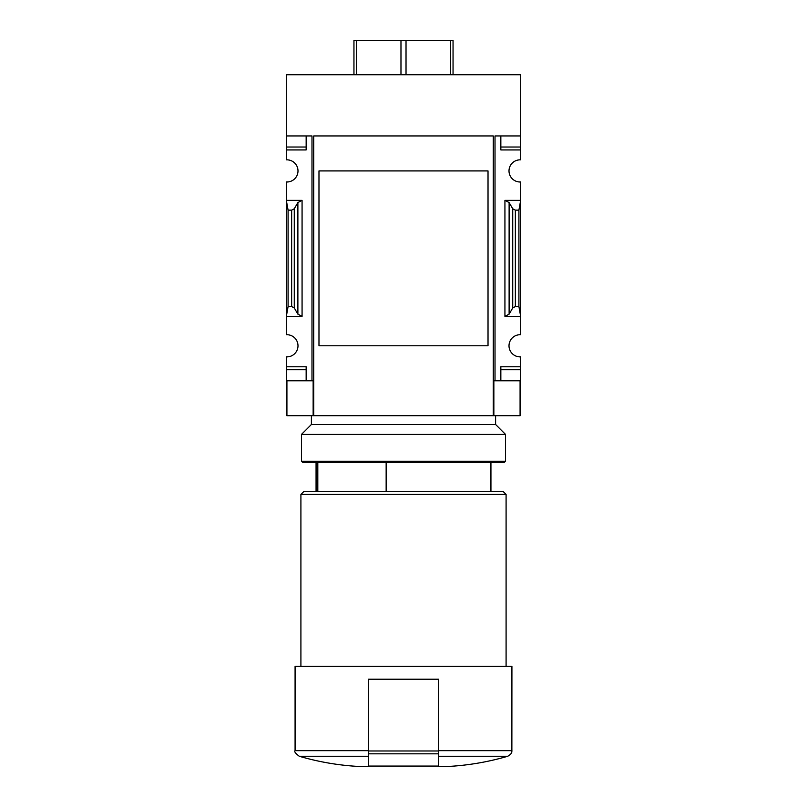 <?xml version="1.0" encoding="UTF-8"?>
<svg xmlns="http://www.w3.org/2000/svg" width="807" height="807" viewBox="0 0 807 807"><rect width="100%" height="100%" fill="white"/><g stroke="black" fill="none" stroke-linecap="round" stroke-linejoin="round"><path stroke-width="1.21" d="M488.023 322.306L488.023 345.789L318.977 345.789L318.977 170.923L488.023 170.923L488.023 194.467M286.334 147.025L286.334 149.941L306.156 149.941L306.156 135.949L306.156 147.025L286.334 147.025L286.334 74.738L520.666 74.738L520.666 159.857A11.076 11.076 0 0 0 509.005 170.923A11.076 11.076 0 0 0 520.666 181.979L520.666 200.358L504.93 200.358L509.116 202.557L512.727 208.771L515.35 210.143L518.911 210.143L520.666 200.358L520.666 334.734A11.076 11.076 0 0 0 509.005 345.789A11.076 11.076 0 0 0 520.666 356.855L520.666 380.763L500.844 380.763L500.844 369.687L520.666 369.687M286.334 149.941L286.334 159.857A11.076 11.076 0 0 1 297.995 170.923A11.076 11.076 0 0 1 286.334 181.979L286.334 316.354L302.07 316.354L297.884 314.155L294.273 307.951L291.65 306.569L288.089 306.569L286.334 316.354L286.334 334.734A11.076 11.076 0 0 1 297.995 345.789A11.076 11.076 0 0 1 286.334 356.855L286.334 380.763L311.986 380.763L311.986 135.949L286.334 135.949M386.15 491.524L386.15 462.371M438.473 766.65L444.304 766.65L438.473 766.65L438.473 750.661L438.473 756.26L507.734 756.26C487.014 762.322 465.871 765.782 444.304 766.65M520.666 135.949L495.014 135.949L495.014 380.763L493.854 380.763L493.854 415.736L493.269 415.736L493.269 135.949L493.269 415.736L286.919 415.736L286.919 380.763M313.146 415.736L313.146 380.763L311.986 380.763M495.014 380.763L500.844 380.763L500.844 366.782L520.666 366.782M509.116 314.155L504.93 316.354L520.666 316.354L518.911 306.569L515.35 306.569L512.727 307.951L509.116 314.155L509.116 202.557M520.666 147.025L500.844 147.025L500.844 135.949L500.844 149.941L520.666 149.941M302.07 200.358L286.334 200.358L288.089 210.143L291.65 210.143L294.273 208.771L297.884 202.557L302.07 200.358L302.07 316.354M286.334 366.782L306.156 366.782L306.156 380.763L306.156 369.687L286.334 369.687M453.05 74.738L453.05 40.35L353.95 40.35L353.95 74.738M493.269 135.949L313.731 135.949L313.731 415.736M488.023 170.923L488.023 345.789L488.023 170.923M520.081 380.763L520.081 415.736L493.854 415.736M368.527 766.65L362.696 766.65L368.527 766.65L368.527 750.661L368.527 756.26L299.266 756.26C319.986 762.322 341.129 765.782 362.696 766.65M511.92 750.661L438.473 750.661L438.473 679.212L368.527 679.212L368.527 750.661L295.08 750.661L295.08 666.39L511.92 666.39L511.87 751.448C511.557 751.287 512.949 753.244 507.734 756.26M300.91 666.39L300.91 494.429L506.09 494.429L506.09 666.39M300.91 494.429L303.825 491.524L503.175 491.524L506.09 494.429M317.807 491.524L317.807 462.371M450.528 74.738L450.528 40.35M406.022 74.738L406.022 40.35M400.978 74.738L400.978 40.35M356.472 74.738L356.472 40.35M288.089 306.569L288.089 210.143M518.911 306.569L518.911 210.143M368.668 679.212L368.668 766.065L438.332 766.065L438.332 753.819L368.668 753.819M438.332 679.212L438.332 753.819M301.495 461.211L302.655 462.371L504.345 462.371L505.505 461.211L505.505 434.398L301.495 434.398L301.495 461.211L505.505 461.211M311.401 415.736L311.401 424.482L495.599 424.482L495.599 415.736M504.93 316.354L504.93 200.358M291.65 306.569L291.65 210.143M294.273 307.951L294.273 208.771M297.884 314.155L297.884 202.557M512.727 307.951L512.727 208.771M515.35 306.569L515.35 210.143M438.332 750.984L368.668 750.984M490.938 491.524L490.938 462.371M295.08 750.661C294.061 751.509 295.453 753.375 299.266 756.26M316.062 491.524L316.062 462.371M311.401 424.482L301.495 434.398M495.599 424.482L505.505 434.398"/></g></svg>
